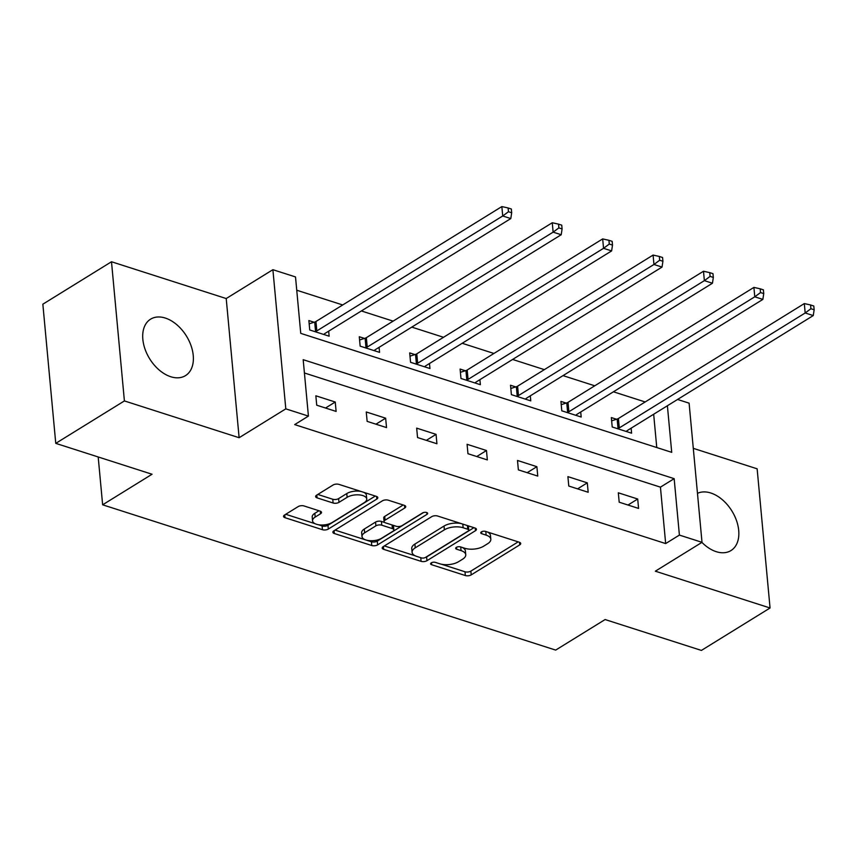 <?xml version="1.0" encoding="UTF-8"?>
<svg xmlns="http://www.w3.org/2000/svg" width="857" height="857" viewBox="0 0 857 857"><rect width="100%" height="100%" fill="white"/><g stroke="black" fill="none" stroke-linecap="round" stroke-linejoin="round"><path stroke-width="1.29" d="M431.307 562.845A2.925 1.35 174.7 0 0 430.61 563.831A2.925 1.35 174.7 0 0 431.639 564.72L465.34 575.529A4.178 1.918 174.7 0 0 471.211 574.886L519.717 544.891A4.178 1.918 174.7 0 0 520.713 543.488A4.178 1.918 174.7 0 0 519.246 542.202L485.544 531.394A2.925 1.35 174.7 0 0 481.441 531.854A2.925 1.35 174.7 0 0 480.745 532.829A2.925 1.35 174.7 0 0 481.773 533.729L486.133 535.132A13.369 6.149 174.7 0 1 490.815 539.224A13.369 6.149 174.7 0 1 487.654 543.713L483.616 546.22A13.369 6.149 174.7 0 1 464.837 548.287L460.477 546.895A2.925 1.35 174.7 0 0 456.374 547.344A2.925 1.35 174.7 0 0 455.678 548.33A2.925 1.35 174.7 0 0 456.706 549.23L461.066 550.623A13.369 6.149 174.7 0 1 465.747 554.725A13.369 6.149 174.7 0 1 462.587 559.214L458.549 561.71A13.369 6.149 174.7 0 1 439.77 563.788L435.41 562.385A2.925 1.35 174.7 0 0 431.307 562.845M170.757 376.737A33.187 21.618 58.3 0 0 185.487 375.634A33.187 21.618 58.3 0 0 191.047 345.671A33.187 21.618 58.3 0 0 165.315 318.065A33.187 21.618 58.3 0 0 150.586 319.168A33.187 21.618 58.3 0 0 145.037 349.131A33.187 21.618 58.3 0 0 170.757 376.737M701.926 542.395A33.187 21.618 58.3 0 0 716.227 551.672A33.187 21.618 58.3 0 0 730.957 550.569A33.187 21.618 58.3 0 0 736.517 520.606A33.187 21.618 58.3 0 0 710.785 493A33.187 21.618 58.3 0 0 697.469 493.343M304.021 505.951A4.178 1.918 174.7 0 0 298.15 506.605L284.545 515.014A4.178 1.918 174.7 0 0 283.56 516.417A4.178 1.918 174.7 0 0 285.017 517.703L322.446 529.701A4.178 1.918 174.7 0 0 328.317 529.058L376.823 499.063A4.178 1.918 174.7 0 0 377.819 497.66A4.178 1.918 174.7 0 0 376.352 496.374L338.922 484.376A4.178 1.918 174.7 0 0 333.052 485.019L316.619 495.185A4.178 1.918 174.7 0 0 315.633 496.589A4.178 1.918 174.7 0 0 317.09 497.874L333.105 503.005A4.178 1.918 174.7 0 0 338.976 502.363L347.128 497.317A11.173 5.142 174.7 0 1 359.233 494.896A11.173 5.142 174.7 0 1 366.742 499.01A11.173 5.142 174.7 0 1 364.096 502.759L332.162 522.502A11.173 5.142 174.7 0 1 320.057 524.934A11.173 5.142 174.7 0 1 312.548 520.82A11.173 5.142 174.7 0 1 315.194 517.06L320.518 513.772A4.178 1.918 174.7 0 0 321.504 512.368A4.178 1.918 174.7 0 0 320.036 511.093L304.021 505.951M55.759 443.358L42.85 304.192L111.496 261.749L124.404 400.926L55.759 443.358L152.053 474.242L102.636 504.805L555.679 650.099L605.106 619.547L701.401 650.42L770.057 607.988L655.337 571.191L702.012 542.331L679.397 535.079L665.664 543.574L294.69 424.601L308.424 416.106L285.799 408.853L272.89 269.687L295.515 276.94L300.743 333.362L671.717 452.335L667.399 405.757M124.404 400.926L239.124 437.713L285.799 408.853M383.186 546.659A4.178 1.918 174.7 0 0 382.201 548.052A4.178 1.918 174.7 0 0 383.668 549.337L421.087 561.346A4.178 1.918 174.7 0 0 426.957 560.692L475.474 530.697A4.178 1.918 174.7 0 0 476.46 529.294A4.178 1.918 174.7 0 0 474.992 528.019L437.573 516.01A4.178 1.918 174.7 0 0 431.703 516.664L383.186 546.659M371.767 545.523L334.337 533.515A4.178 1.918 174.7 0 1 332.88 532.24A4.178 1.918 174.7 0 1 333.866 530.837L382.383 500.842A4.178 1.918 174.7 0 1 388.242 500.188L404.268 505.33A4.178 1.918 174.7 0 1 405.725 506.616A4.178 1.918 174.7 0 1 404.74 508.019L385.061 520.178A4.178 1.918 174.7 0 0 384.075 521.581A4.178 1.918 174.7 0 0 385.543 522.866L396.17 526.273A4.178 1.918 174.7 0 0 402.04 525.62L422.522 512.957A2.925 1.35 174.7 0 1 425.683 512.325A2.925 1.35 174.7 0 1 427.654 513.397A2.925 1.35 174.7 0 1 426.957 514.382L377.637 544.87A4.178 1.918 174.7 0 1 371.767 545.523L371.424 541.763L335.055 530.097M770.057 607.988L757.138 468.811L693.292 448.34M98.191 456.974L102.636 504.805M665.664 543.574L660.436 487.151L304.417 372.977M637.704 499.02L618.315 492.796L619.193 502.202L638.572 508.426L637.704 499.02L627.988 505.03M587.291 482.855L567.902 476.631L568.78 486.037L588.17 492.261L587.291 482.855L577.575 488.865M536.878 466.69L517.499 460.466L518.367 469.872L537.757 476.085L536.878 466.69L527.162 472.689M486.476 450.514L467.086 444.301L467.954 453.707L487.344 459.92L486.476 450.514L476.76 456.524M436.063 434.349L416.673 428.136L417.541 437.541L436.931 443.755L436.063 434.349L426.347 440.359M385.65 418.184L366.26 411.971L367.139 421.365L386.528 427.589L385.65 418.184L375.934 424.194M335.237 402.019L315.847 395.795L316.726 405.2L336.115 411.424L335.237 402.019L325.521 408.028M645.171 401.965L613.43 391.788M594.758 385.8L563.017 375.623M544.345 369.635L512.604 359.447M493.943 353.47L462.202 343.282M443.53 337.294L411.788 327.117M393.117 321.129L361.375 310.952M342.704 304.963L296.747 290.223M656.762 447.536L653.666 414.242M616.569 419.255L611.341 417.573L612.209 426.979L631.598 433.192L631.138 428.179M566.156 403.079L560.928 401.408L561.796 410.814L581.185 417.027L580.725 412.003M515.743 386.914L510.515 385.243L511.393 394.649L530.772 400.862L530.312 395.838M465.34 370.749L460.102 369.078L460.98 378.473L480.37 384.697L479.899 379.672M414.927 354.584L409.689 352.902L410.567 362.307L429.957 368.531L429.486 363.507M364.514 338.419L359.287 336.737L360.154 346.142L379.544 352.356L379.083 347.342M314.101 322.253L308.874 320.572L309.741 329.977L329.131 336.19L328.67 331.177M239.124 437.713L226.216 298.547L111.496 261.749M226.216 298.547L272.89 269.687M677.566 399.469L689.103 403.165L702.012 542.331M679.397 535.079L674.159 478.656L303.185 359.683L308.424 416.106M660.436 487.151L674.159 478.656M465.747 554.725L465.405 550.965A13.369 6.149 174.7 0 0 462.244 547.462M490.815 539.224L490.461 535.464A13.369 6.149 174.7 0 0 487.312 531.961M441.526 564.249L464.987 571.769A4.178 1.918 174.7 0 0 470.857 571.116L518.185 541.86M425.447 557.457A4.178 1.918 174.7 0 0 426.615 556.932L473.932 527.676M384.375 545.92L415.249 555.818M421.376 557.886A2.925 1.35 174.7 0 0 425.479 557.436L468.072 531.104A2.925 1.35 174.7 0 0 468.758 530.129A2.925 1.35 174.7 0 0 467.74 529.23L463.134 527.751A13.369 6.149 174.7 0 0 444.365 529.83L415.249 547.827A13.369 6.149 174.7 0 0 412.099 552.315A13.369 6.149 174.7 0 0 416.781 556.418L421.376 557.886M468.758 530.129L468.415 526.359A2.925 1.35 174.7 0 0 468.029 525.78M461.034 523.531A13.369 6.149 174.7 0 0 444.012 526.069L444.365 529.83M412.099 552.315L411.746 548.555A13.369 6.149 174.7 0 1 414.906 544.066L444.012 526.069M403.197 504.987L384.718 516.417A4.178 1.918 174.7 0 0 383.732 517.821L384.075 521.581M423.519 512.529L377.284 541.11L377.637 544.87M364.654 532.797A11.173 5.142 174.7 0 0 362.008 536.557A11.173 5.142 174.7 0 0 369.517 540.66A11.173 5.142 174.7 0 0 381.622 538.239L392.87 531.286A4.178 1.918 174.7 0 0 393.856 529.883A4.178 1.918 174.7 0 0 392.399 528.598L381.772 525.191A4.178 1.918 174.7 0 0 375.902 525.844L364.654 532.797L364.3 529.037A11.173 5.142 174.7 0 0 361.665 532.797L362.008 536.557M393.856 529.883L393.513 526.123A4.178 1.918 174.7 0 0 392.838 525.202M364.3 529.037L375.548 522.084A4.178 1.918 174.7 0 1 381.419 521.431L384.739 522.502M371.424 541.763A4.178 1.918 174.7 0 0 377.284 541.11M312.548 520.82L312.205 517.06A11.173 5.142 174.7 0 1 314.84 513.3L318.975 510.751M366.742 499.01L366.389 495.25A11.173 5.142 174.7 0 0 363.861 492.368M360.861 491.415A11.173 5.142 174.7 0 0 346.785 493.557L347.128 497.317M317.808 494.457L332.762 499.245A4.178 1.918 174.7 0 0 338.633 498.603L346.785 493.557M318.076 524.655L322.093 525.941A4.178 1.918 174.7 0 0 327.963 525.298L375.291 496.042M285.735 514.286L315.076 523.691M626.371 431.521L626.585 431.21A4.253 1.96 -5.3 0 1 627.367 430.503L813.261 315.569L805.184 312.976L804.316 303.582L618.422 418.505A4.253 1.96 -5.3 0 1 617.158 419.062L611.641 420.808M810.915 308.734L814.15 309.763L813.796 306.003L810.572 304.963L810.915 308.734L805.184 312.976L619.29 427.911A4.253 1.96 -5.3 0 1 618.036 428.468L617.436 428.65M814.15 309.763L813.261 315.569M804.316 303.582L810.572 304.963M575.958 415.356L576.172 415.045A4.253 1.96 -5.3 0 1 576.965 414.327L762.859 299.404L754.781 296.811L753.903 287.406L568.009 402.34A4.253 1.96 -5.3 0 1 566.756 402.897L561.228 404.643M760.513 292.558L763.737 293.597L763.394 289.837L760.159 288.798L760.513 292.558L754.781 296.811L568.877 411.746A4.253 1.96 -5.3 0 1 567.623 412.303L567.034 412.485M763.737 293.597L762.859 299.404M753.903 287.406L760.159 288.798M525.545 399.18L525.759 398.869A4.253 1.96 -5.3 0 1 526.552 398.162L712.446 283.238L704.368 280.646L703.49 271.24L517.596 386.175A4.253 1.96 -5.3 0 1 516.342 386.732L510.815 388.478M710.099 276.393L713.324 277.432L712.981 273.672L709.746 272.633L710.099 276.393L704.368 280.646L518.474 395.57A4.253 1.96 -5.3 0 1 517.21 396.138L516.621 396.32M713.324 277.432L712.446 283.238M703.49 271.24L709.746 272.633M475.132 383.015L475.346 382.704A4.253 1.96 -5.3 0 1 476.138 381.997L662.033 267.073L653.955 264.481L653.088 255.075L467.183 369.999A4.253 1.96 -5.3 0 1 465.929 370.567L460.402 372.313M659.686 260.228L662.922 261.267L662.568 257.507L659.333 256.468L659.686 260.228L653.955 264.481L468.061 379.405A4.253 1.96 -5.3 0 1 466.797 379.962L466.208 380.154M662.922 261.267L662.033 267.073M653.088 255.075L659.333 256.468M424.729 366.85L424.933 366.539A4.253 1.96 -5.3 0 1 425.725 365.832L611.619 250.908L603.542 248.316L602.675 238.91L416.781 353.834A4.253 1.96 -5.3 0 1 415.516 354.391L410 356.148M609.273 244.063L612.509 245.102L612.155 241.342L608.931 240.303L609.273 244.063L603.542 248.316L417.648 363.239A4.253 1.96 -5.3 0 1 416.395 363.797L415.795 363.989M612.509 245.102L611.619 250.908M602.675 238.91L608.931 240.303M374.316 350.684L374.53 350.374A4.253 1.96 -5.3 0 1 375.312 349.667L561.217 234.732L553.129 232.151L552.262 222.745L366.368 337.669A4.253 1.96 -5.3 0 1 365.103 338.226L359.586 339.972M558.86 227.898L562.096 228.926L561.742 225.166L558.518 224.138L558.86 227.898L553.129 232.151L367.235 347.074A4.253 1.96 -5.3 0 1 365.982 347.631L365.382 347.824M562.096 228.926L561.217 234.732M552.262 222.745L558.518 224.138M323.903 334.519L324.117 334.209A4.253 1.96 -5.3 0 1 324.91 333.502L510.804 218.567L502.727 215.975L501.848 206.58L315.954 321.504A4.253 1.96 -5.3 0 1 314.701 322.061L309.173 323.807M508.458 211.733L511.683 212.761L511.34 209.001L508.105 207.962L508.458 211.733L502.727 215.975L316.833 330.909A4.253 1.96 -5.3 0 1 315.569 331.466L314.98 331.648M511.683 212.761L510.804 218.567M501.848 206.58L508.105 207.962M431.457 562.76L431.639 564.72M481.591 531.769L481.773 533.729M456.524 547.259L456.706 549.23M460.723 546.97L461.066 550.623M485.79 531.479L486.133 535.132M519.481 542.288L519.717 544.891M470.857 571.116L471.211 574.886M464.987 571.769L465.34 575.529M475.228 528.094L475.474 530.697M426.615 556.932L426.957 560.692M420.755 557.693L421.087 561.346M383.4 546.52L383.668 549.337M467.397 525.577L467.74 529.23M462.801 524.098L463.134 527.751M414.906 544.066L415.249 547.827M334.08 530.697L334.337 533.515M404.504 505.416L404.74 508.019M384.718 516.417L385.061 520.178M426.786 512.561L426.957 514.382M392.056 524.955L392.399 528.598M381.419 521.431L381.772 525.191M375.548 522.084L375.902 525.844M320.272 511.168L320.518 513.772M314.84 513.3L315.194 517.06M338.633 498.603L338.976 502.363M332.762 499.245L333.105 503.005M316.833 495.057L317.09 497.874M376.587 496.46L376.823 499.063M327.963 525.298L328.317 529.058M322.093 525.941L322.446 529.701M284.76 514.886L285.017 517.703M618.422 418.505L619.29 427.911M617.158 419.062L618.036 428.468M568.009 402.34L568.877 411.746M566.756 402.897L567.623 412.303M517.596 386.175L518.474 395.57M516.342 386.732L517.21 396.138M467.183 369.999L468.061 379.405M465.929 370.567L466.797 379.962M416.781 353.834L417.648 363.239M415.516 354.391L416.395 363.797M366.368 337.669L367.235 347.074M365.103 338.226L365.982 347.631M315.954 321.504L316.833 330.909M314.701 322.061L315.569 331.466"/></g></svg>
